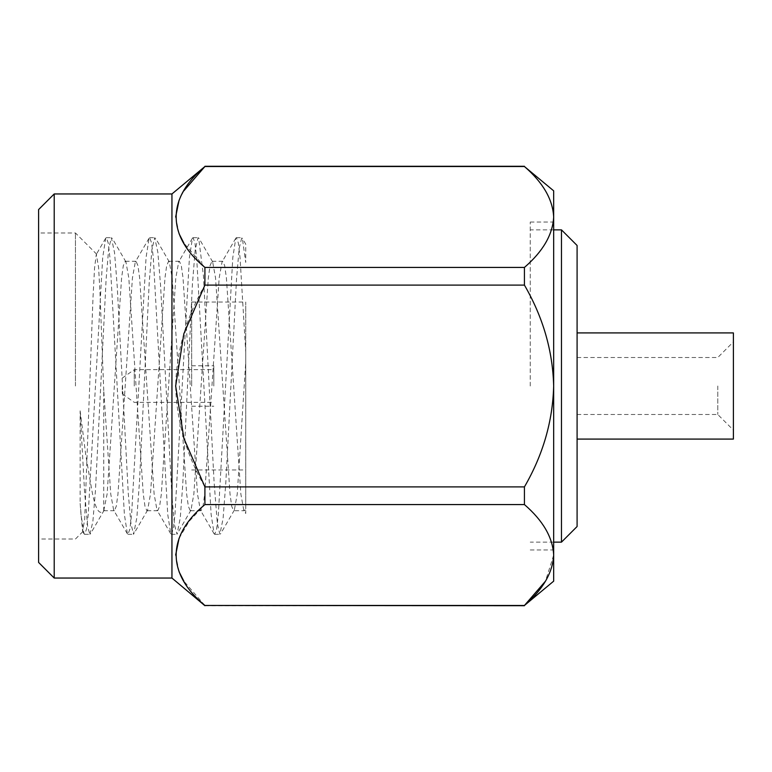 <?xml version="1.0" encoding="UTF-8"?>
<svg xmlns="http://www.w3.org/2000/svg" width="772" height="772" viewBox="0 0 772 772"><rect width="100%" height="100%" fill="white"/><g stroke="black" fill="none" stroke-linecap="round" stroke-linejoin="round"><path stroke-width="0.58" stroke-dasharray="3.86 2.9" d="M561.476 229.863L561.476 542.137M530.248 386L530.248 222.056L530.248 386M577.089 526.523L577.089 245.477M577.089 386L577.089 332.915L577.089 386M733.4 332.915L733.4 439.085M733.4 386L733.4 341.89L733.4 386M717.786 386L717.786 414.496L717.786 386M553.669 581.171L553.669 190.829M122.294 386L122.294 393.923L122.294 386M134.251 386L134.251 369.663L134.251 386M213.805 386L213.805 365.774L213.805 386M191.659 386L191.659 302.055L191.659 386M84.621 534.33L89.89 534.33L87.709 527.054L84.534 491.224L80.143 410.82L80.143 503.441L81.002 514.451L84.013 533.809L84.621 534.33L86.522 529.1L88.23 514.451L102.686 257.549L105.696 238.191L106.304 237.67L108.205 242.9L109.923 257.549L124.379 514.451L127.38 533.809L127.988 534.33L129.889 529.1L131.607 514.451L146.062 257.549L149.073 238.191L149.671 237.67L151.582 242.9L153.29 257.549L167.746 514.451L170.757 533.809L171.365 534.33L173.266 529.1L174.974 514.451L189.43 257.549L192.44 238.191L193.048 237.67L194.949 242.9L196.657 257.549L211.113 514.451L214.124 533.809L214.732 534.33L216.633 529.1L218.341 514.451L232.806 257.549L235.807 238.191L236.415 237.67L238.316 242.9L240.034 257.549L245.728 351.974L245.728 509.115L245.728 351.974M89.89 534.33L92.872 521.544L95.448 490.645L106.121 279.194L108.736 248.439L111.38 237.67L114.565 252.849L117.19 285.737L128.268 493.289L130.97 523.908L133.575 534.321L136.856 517.607L139.452 482.172L149.237 282.07L151.901 249.617L154.709 237.67L157.864 252.357L160.547 285.196L171.963 496.888L174.559 525.037L177.029 534.321L180.272 517.906L182.761 484.362L192.411 284.154L195.2 249.79L198.076 237.679L198.684 238.201L203.461 276.009L214.076 481.911L217.328 523.648L219.895 534.33L223.089 518.475L225.742 483.996L236.531 278.875L239.175 248.362L241.781 237.679L242.35 238.201L245.718 262.441L245.728 244.135L242.302 238.23M80.143 410.82L85.769 455.026L91.665 489.265C95.139 508.777 99.173 515.908 103.747 510.649L103.747 390.632L110.743 494.012L113.638 510.099L114.362 510.717L116.263 506.316L117.971 494.012L132.427 277.988L135.322 261.901L136.046 261.283L137.947 265.684L139.655 277.988L154.11 494.012L157.005 510.099L157.729 510.717L159.63 506.316L161.338 494.012L175.804 277.988L178.699 261.901L179.413 261.283L181.314 265.684L183.032 277.988L197.487 494.012L200.382 510.099L201.096 510.717L202.997 506.316L204.715 494.012L219.171 277.988L222.066 261.901L222.78 261.283L224.691 265.684L226.399 277.988L240.854 494.012L243.749 510.099L245.728 513.505L245.728 508.816L244.473 510.717L233.626 510.717L234.35 510.099L237.245 494.012L245.728 362.271M103.747 390.632L99.897 290.629L98.584 267.228L96.297 254.413L94.551 268.096L92.997 297.645L84.679 519.45L82.585 531.329L80.143 503.441M243.749 510.099L244.473 510.717M103.747 510.649L107.125 494.012L121.59 277.988L123.298 265.684L125.199 261.283L125.923 261.901L128.818 277.988L143.274 494.012L144.982 506.316L146.883 510.717L147.606 510.099L150.501 494.012L164.957 277.988L166.665 265.684L168.576 261.283L169.29 261.901L172.185 277.988L186.641 494.012L188.358 506.316L190.259 510.717L190.974 510.099L193.869 494.012L208.324 277.988L210.042 265.684L211.943 261.283L212.657 261.901L215.552 277.988L230.017 494.012L231.725 506.316L233.626 510.717M245.728 386L245.728 302.055L245.728 386M75.453 386L75.453 232.99L75.453 386M524.429 166.289L524.429 166.53C542.996 182.539 552.742 199.359 553.669 216.98C552.752 234.591 542.996 251.402 524.429 267.43L524.429 285.1C542.996 317.128 552.742 350.758 553.669 386C552.752 421.222 542.996 454.853 524.429 486.9L524.429 504.57C542.996 520.589 552.742 537.399 553.669 555.02M204.908 605.711L524.429 605.711M553.669 555.107L545.437 581.219M171.944 193.955L171.944 578.045M524.429 166.53L204.908 166.289M179.075 538.277L189.188 521.264L204.908 504.57L204.908 486.9C186.39 454.949 176.643 421.406 175.659 386.27C176.489 351.096 186.235 317.379 204.908 285.1L204.908 267.43L183.881 243.151M179.075 233.742L175.659 216.98M179.075 200.228L183.881 190.809M204.889 605.451L183.881 581.191M179.075 571.782L175.659 555.02M38.6 209.569L38.6 562.431M54.214 578.045L54.214 193.955M38.6 386L38.6 232.99L38.6 386M204.908 486.9L524.429 486.9M524.429 504.57L204.908 504.57M204.908 267.43L524.429 267.43M524.429 285.1L204.908 285.1M553.669 229.863L530.248 229.863M553.669 542.137L530.248 542.137M577.089 414.496L717.786 414.496L733.4 430.11M577.089 357.504L717.786 357.504L733.4 341.89M530.248 549.944L553.669 549.944M530.248 222.056L553.669 222.056M122.294 393.923L134.251 402.337L213.805 402.337M122.294 378.077L134.251 369.663L213.805 369.663M191.659 406.226L213.805 406.226M191.659 365.774L213.805 365.774M127.988 534.33L133.575 534.33M171.365 534.33L177.029 534.33M214.732 534.33L219.895 534.33M106.304 237.67L111.38 237.67M149.671 237.67L154.709 237.67M193.048 237.67L198.076 237.67M236.415 237.67L241.781 237.67M84.013 533.809L82.585 531.329M105.696 238.191L96.297 254.413M127.38 533.809L113.638 510.099M149.073 238.191L135.322 261.901M170.757 533.809L157.005 510.099M192.44 238.191L178.699 261.901M214.124 533.809L200.382 510.099M235.807 238.191L222.066 261.901M114.362 510.717L103.747 510.717M136.046 261.283L125.199 261.283M157.729 510.717L146.883 510.717M179.413 261.283L168.576 261.283M201.096 510.717L190.259 510.717M222.78 261.283L211.943 261.283M104.23 510.099L90.488 533.809M125.923 261.901L112.172 238.181M147.606 510.099L133.942 533.674M169.29 261.901L155.539 238.181M190.974 510.099L177.328 533.645M212.657 261.901L198.906 238.181M234.35 510.099L220.599 533.819M191.659 469.945L245.728 469.945M191.659 302.055L245.728 302.055M96.722 254.258L75.453 232.99L38.6 232.99M82.98 531.483L75.453 539.01L38.6 539.01"/><path stroke-width="1.16" d="M561.476 229.863L577.089 245.477L577.089 526.523L561.476 542.137L561.476 229.863L553.669 229.863M577.089 439.085L733.4 439.085L733.4 332.915L577.089 332.915M553.669 555.02C552.752 537.409 542.996 520.598 524.429 504.57L524.429 486.9C542.996 454.872 552.742 421.242 553.669 386C552.752 350.777 542.996 317.147 524.429 285.1L524.429 267.43C542.996 251.411 552.742 234.601 553.669 216.98C552.752 199.369 542.996 182.549 524.429 166.53L553.669 190.829L553.669 581.171L524.429 605.47C542.996 589.461 552.742 572.641 553.669 555.02L553.669 555.107M545.437 581.219L524.429 605.47L204.889 605.451M54.214 578.045L38.6 562.431L38.6 209.569L54.214 193.955L54.214 578.045L171.944 578.045L171.944 193.955L204.908 166.53C166.742 198.066 166.453 235.663 204.908 267.43L204.908 285.1L183.861 333.726L175.659 386L183.9 438.39L204.908 486.9L204.908 504.57C166.742 536.106 166.453 573.702 204.908 605.47L524.429 605.711M183.881 243.151L179.075 233.742M175.659 216.98L179.075 200.228M183.881 190.809L204.908 166.53L524.429 166.53M183.881 581.191L179.075 571.782M175.659 555.02L179.075 538.277M204.908 285.1L524.429 285.1M524.429 267.43L204.908 267.43M204.908 504.57L524.429 504.57M524.429 486.9L204.908 486.9M561.476 542.137L553.669 542.137M171.944 578.045L204.908 605.711M54.214 193.955L171.944 193.955M204.908 166.289L524.429 166.289"/></g></svg>
